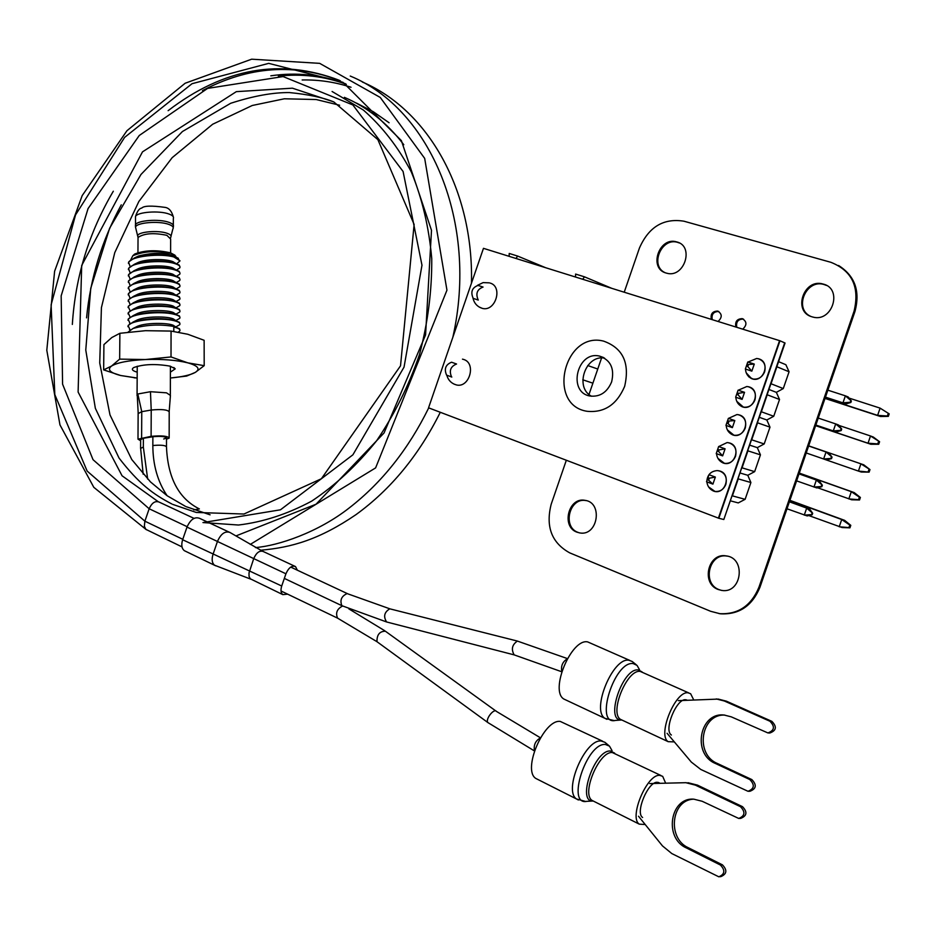 <?xml version="1.0" encoding="UTF-8"?>
<svg xmlns="http://www.w3.org/2000/svg" width="936" height="936" viewBox="0 0 936 936"><rect width="100%" height="100%" fill="white"/><g stroke="black" fill="none" stroke-linecap="round" stroke-linejoin="round"><path stroke-width="1.4" d="M566.327 460.266L551.199 504.211C545.489 526.64 551.667 542.868 569.731 552.872L710.623 611.29L719.807 613.677C738.2 614.554 751.245 605.709 758.967 587.176L854.077 311.161C859.833 287.036 852.099 270.75 830.875 262.302L683.923 221.2C663.565 217.948 648.73 226.91 639.428 248.075L624.23 292.196M601.567 357.985L589.013 394.442M718.988 613.571L720.778 613.829C739.159 614.706 752.205 605.873 759.915 587.352L854.931 311.594C860.406 291.213 854.954 275.851 838.574 265.496M812.085 316.836C792.347 311.77 803.673 278.015 823.083 284.041C843.137 288.487 832.35 322.861 812.729 317.023L812.085 316.836M810.4 316.216C793.576 308.435 806.212 278.858 823.961 284.497L826.523 285.445M666.128 273.043C648.274 268.492 659.084 236.375 676.611 241.886C694.746 245.887 684.356 278.554 666.654 273.183L666.128 273.043M665.005 272.645C649.549 265.73 661.401 237.159 677.582 242.354L679.372 242.986M735.895 326.992C734.877 321.61 737.006 318.825 742.271 318.649C746.951 321.504 747.115 325.003 742.763 329.144M736.772 327.272C735.871 321.937 738.013 319.199 743.196 319.071L743.523 319.164M711.337 319.351C710.354 314.005 712.46 311.255 717.643 311.068C722.229 313.888 722.381 317.351 718.099 321.446M712.237 319.621C711.36 314.344 713.478 311.63 718.591 311.489L718.871 311.559M718.146 589.481C700.783 583.362 708.119 552.462 726.09 555.89C746.284 557.821 741.897 593.857 721.832 590.44L718.146 589.481M721.586 590.417L719.117 589.657C701.766 583.549 709.102 552.673 727.061 556.101L727.564 556.183M576.868 532.151C561.003 526.594 568.503 496.934 584.895 500.327C603.193 502.304 597.964 536.351 579.852 532.947L576.868 532.151M579.618 532.912L577.921 532.362C562.056 526.804 569.556 497.18 585.936 500.573L586.345 500.643M859.529 499.976L858.534 499.684L859.4 497.168L860.395 497.472L859.529 499.976L851.69 499.789L817.596 487.761M799.285 473.089L854.182 492.57L860.395 497.472M859.4 497.168L851.315 491.681L854.182 492.57M858.534 499.684L848.823 498.923L851.315 491.681L799.239 473.206M808.669 445.84L863.752 464.806L869.989 469.603L860.921 463.835L808.669 445.84M869.989 469.603L869.123 472.118L861.26 472.025L858.417 471.077L860.921 463.835L863.752 464.806M869.123 472.118L858.417 471.077L824.066 459.155M868.152 471.791L869.017 469.275M815.619 425.669L870.831 444.261L868.023 443.219L870.515 435.977L838.878 425.412M870.515 435.977L873.311 437.042L879.594 441.745L870.515 435.977M815.654 425.587L868.023 443.219L877.769 443.886L878.635 441.382M877.769 443.886L878.728 444.249L879.594 441.745M878.728 444.249L870.831 444.261M825.014 398.42L880.402 416.497L877.617 415.373L880.109 408.131L849.046 398.081M880.109 408.131L889.2 413.876L880.109 408.131M825.084 398.233L877.617 415.373L887.375 415.993L888.241 413.478M887.375 415.993L888.334 416.38L889.2 413.876M888.334 416.38L880.402 416.497M849.923 527.845L850.789 525.342L849.794 525.061L848.929 527.576L849.923 527.845L842.119 527.553L808.774 515.56M789.89 500.339L844.611 520.334L850.789 525.342M849.794 525.061L841.721 519.527L844.611 520.334M848.929 527.576L839.229 526.769L841.721 519.527L789.82 500.561M716.251 698.935L724.394 701.017L769.954 721.258L771.884 721.363L726.383 701.169L718.24 699.087L678.331 700.643M769.954 721.258C775.148 726.605 774.458 730.501 767.883 732.923L731.273 716.847L724.148 715.034C699.66 711.968 691.88 753.772 715.233 763.39L749.853 779.571C754.966 784.894 754.346 788.802 747.993 791.283L700.807 769.462L691.33 762.091L667.087 733.297M771.884 721.363C777.067 726.71 776.389 730.595 769.825 733.005L768.117 732.935M715.233 763.39L717.245 763.413C694.57 754.112 701.041 713.606 724.862 715.104M717.245 763.413L751.83 779.571C756.932 784.883 756.311 788.779 749.97 791.259L748.543 791.283M674.329 741.897L668.187 741.675C657.13 735.158 675.488 690.37 688.147 692.827L690.639 693.74L693.693 699.871M671.381 735.017C663.413 730.326 676.588 698.069 685.76 699.765L687.235 700.198M566.186 700.128L563.846 699.028C549.455 690.709 571.37 638.258 587.644 641.897L629.776 660.407M686.287 782.683L649.76 783.572M685.866 782.707L695.413 785.14L697.449 785.117L687.913 782.695M638.504 816.227L662.454 845.887L671.826 853.573L718.825 876.81C724.873 874.236 725.4 870.304 720.404 865.028L686.135 847.817C663.659 837.825 670.223 797.039 693.868 799.18L702.175 801.274L738.738 818.45C744.986 815.935 745.571 812.015 740.505 806.715L695.413 785.14M740.505 806.715L742.494 806.657L697.449 785.117M742.494 806.657C747.56 811.957 746.975 815.853 740.727 818.368L739.417 818.427M686.135 847.817L688.206 847.677C666.841 838.2 671.358 799.578 693.763 799.18M688.206 847.677L722.44 864.852C727.424 870.129 726.898 874.048 720.86 876.611L719.761 876.716M645.208 824.534L639.276 824.136C628.653 817.573 647.01 773.897 659.716 775.347L662.676 776.33L665.66 783.175M642.611 817.502C634.947 812.776 648.121 781.314 657.329 782.285L659.868 783.315M538.06 779.571L535.848 778.459C522.019 770.059 543.968 718.942 560.255 721.422L602.679 741.218M168.129 110.67C223.704 68.024 280.812 57.903 339.44 80.344M182.005 546.893L145.887 529.366L144.343 526.278L144.881 521.176L87.153 471.089L54.814 394.618L51.117 304.808L75.559 214.882L124.617 137.381L192.02 83.713L268.714 63.355L342.962 82.298L401.38 140.622L431.496 230.303L425.576 334.901L384.052 432.959L316.04 504.223L236.422 535.743M182.789 539.311L144.881 521.176L149.163 508.763C151.843 502.866 155.154 500.631 159.073 502.059L194.009 518.368M270.808 75.816C296.49 72.049 321.34 74.681 345.349 83.69M202.457 90.64C248.941 66.163 294.957 62.923 340.505 80.929M302.164 79.969C318.895 79.63 335.182 82.064 351.035 87.27M278.355 76.144C301.778 73.534 324.453 76.249 346.378 84.31M193.775 509.886L199.38 508.927C178.764 498.642 167.79 477.933 166.479 446.811C165.333 445.255 160.781 444.822 152.837 445.524L152.872 436.726L143.383 438.282L140.634 439.651M287.609 594.149L282.824 594.629L250.286 578.799L249.046 576.354L249.011 572.914L253.738 558.593C256.359 552.673 259.529 550.309 263.238 551.48M215.654 565.812L214.519 565.204C211.992 562.981 211.501 559.342 213.034 554.288L217.444 541.464C220.837 533.871 224.968 530.852 229.846 532.409L262.419 551.14M282.824 594.629C280.847 592.968 280.472 590.09 281.713 586.018L285.925 573.791C288.639 567.684 291.833 565.285 295.519 566.584L297.356 570.199M214.672 565.321L184.357 550.684C181.678 548.508 181.104 544.857 182.637 539.744L187.001 527.097C190.453 519.468 194.641 516.555 199.579 518.333L230.01 532.514M137.007 395.53L137.814 393.998L150.462 391.704L166.503 392.827L170.434 395.437L169.194 411.29M150.462 391.704L151.222 410.026L141.757 411.676L138.142 413.607M169.229 411.887C167.591 409.652 161.589 409.044 151.222 410.026L151.106 436.351L137.99 439.159L140.634 440.774M137.814 393.998L141.757 411.676L141.617 437.919M166.491 439.171L169.159 438.095C167.638 435.989 161.624 435.404 151.106 436.351M163.695 438.996L166.503 438.036C165.344 436.445 160.805 436.012 152.872 436.726M204.2 365.66L187.785 362.84C198.093 365.765 200.596 368.948 195.32 372.388L204.2 365.66L204.13 340.295L187.773 334.257L171.066 331.075L171.019 356.944L145.314 359.541C162.279 358.968 176.436 360.067 187.785 362.84L171.019 356.944M186.627 376.073L195.32 372.388C190.558 375.032 182.239 376.904 170.387 378.004L186.627 376.073M137.171 378.027L120.686 375.511C110.015 372.75 106.961 369.591 111.548 366.046C117.351 362.571 128.606 360.395 145.314 359.541L119.656 359.12L119.878 333.298L145.454 330.689L171.066 331.075M137.206 372.177C132.28 370.773 131.134 369.229 133.743 367.544C143.536 364.116 155.68 363.659 170.165 366.163L175.207 368.854L170.399 372.165M119.656 359.12L111.548 366.046L103.65 369.884L120.686 375.511L137.171 378.109M103.65 369.884L103.919 344.6L111.817 337.533L119.878 333.298M173.804 331.414L173.815 327.027C178.718 328.185 180.683 329.53 179.7 331.051L178.308 332.116M179.934 330.022L179.431 328.688L173.815 326.453C159.763 324.067 146.145 324.757 132.959 328.524L127.998 332.175M133.134 255.446L134.679 254.042C144.764 250.099 156.721 249.701 170.574 252.86L174.962 255.189M176.448 327.167L174.412 326.114C172.025 322.815 147.326 322.136 137.428 326.278L134.807 327.6M175.909 326.886L179.7 324.698C180.683 323.154 178.718 321.785 173.827 320.615C160.688 317.257 130.256 320.089 128.209 325.95L130.127 329.893M179.934 323.657L179.408 322.288L173.827 320.03C159.857 317.608 146.273 318.287 133.088 322.066L128.22 325.377L127.963 326.687M176.834 263.695L180.016 260.851L175.991 257.072L178.413 258.359M175.839 257.014L175.781 256.207L171.089 253.387C156.745 250.392 143.98 251.176 132.818 255.727L130.783 259.752M175.395 256.862L174.225 256.288C165.754 252.369 153.902 252.252 138.657 255.949L136.024 257.201M175.991 257.072L173.909 256.429C160.723 253.668 147.56 254.182 134.41 257.962L128.677 261.94L128.431 263.344M176.366 320.72L174.4 319.714C171.931 316.391 147.443 315.701 137.533 319.831L134.913 321.153M175.968 320.521L179.712 318.357C180.683 316.777 178.729 315.397 173.839 314.204C160.711 310.787 130.303 313.63 128.255 319.562L130.116 323.517M179.946 317.304L179.384 315.877L173.839 313.618C159.939 311.161 146.402 311.828 133.216 315.607L128.267 318.989L128.01 320.299M175.5 263.203L174.248 262.583C171.089 259.061 148.531 258.207 138.54 262.291L135.907 263.554M180.016 260.851L173.909 257.002C160.887 253.106 130.712 256.054 128.677 262.513L130.127 266.514M179.981 266.818L179.15 265.017L173.909 262.747C160.641 260.009 147.432 260.547 134.281 264.326L128.63 268.234L128.384 269.626M176.705 269.954L179.735 267.953C180.706 266.21 178.764 264.666 173.897 263.308C160.863 259.471 130.666 262.408 128.63 268.808L130.116 272.797M176.272 314.297L174.388 313.326C171.826 309.98 147.572 309.266 137.65 313.396L135.018 314.707M176.026 314.168L179.712 312.016C180.683 310.424 178.729 309.02 173.839 307.804C160.723 304.34 130.35 307.195 128.302 313.174L130.116 317.14M179.946 310.951L179.361 309.488L173.839 307.23C160.033 304.726 146.531 305.382 133.345 309.161L128.314 312.601L128.056 313.934M175.594 269.556L174.271 268.901C171.183 265.391 148.414 264.549 138.434 268.644L135.79 269.907M179.969 273.101L179.185 271.346L173.897 269.065C160.547 266.374 147.303 266.912 134.141 270.703L128.595 274.541L128.337 275.933M176.588 276.237L179.735 274.225C180.706 272.493 178.764 270.972 173.897 269.638C160.84 265.847 130.619 268.772 128.583 275.114L130.116 279.103M176.179 307.874L174.365 306.95C171.733 303.58 147.689 302.843 137.756 306.973L135.123 308.283M176.097 307.827L179.712 305.698C180.695 304.071 178.741 302.644 173.85 301.415C160.746 297.894 130.397 300.76 128.349 306.809L130.104 310.775M179.958 304.621L179.326 303.112L173.85 300.842C160.114 298.315 146.659 298.935 133.474 302.726L128.361 306.236L128.103 307.57M175.699 275.921L174.283 275.219C171.276 271.732 148.297 270.902 138.317 275.008L135.673 276.284M179.969 279.384L179.209 277.676L173.885 275.395C160.465 272.739 147.174 273.3 134.012 277.079L128.548 280.858L128.291 282.239M176.471 282.532L179.735 280.496C180.706 278.788 178.753 277.278 173.885 275.968C160.828 272.236 130.572 275.149 128.536 281.432L130.104 285.421M176.085 301.462L174.353 300.585C171.639 297.192 147.806 296.431 137.873 300.561L135.229 301.86M176.167 301.497L179.724 299.38C180.695 297.742 178.741 296.291 173.862 295.039C160.77 291.459 130.443 294.349 128.396 300.444L130.104 304.411M179.958 298.291L179.302 296.735L173.862 294.466C160.208 291.903 146.788 292.512 133.614 296.303L128.407 299.871L128.15 301.216M175.792 282.298L174.307 281.549C171.37 278.074 148.169 277.267 138.2 281.373L135.556 282.66M179.969 285.679L179.244 284.017L173.874 281.748C160.384 279.115 147.046 279.688 133.871 283.479L128.501 287.188L128.244 288.557M176.471 288.791L179.724 286.779C180.695 285.094 178.753 283.608 173.874 282.321C160.805 278.635 130.525 281.537 128.489 287.761L130.057 291.704M175.991 295.062L174.342 294.232C171.557 290.803 147.935 290.031 137.978 294.161L135.334 295.448M176.53 295.027L179.724 293.073C180.695 291.412 178.741 289.949 173.874 288.674C160.781 285.047 130.478 287.937 128.443 294.103L129.952 297.964M179.958 291.974L179.267 290.371L173.874 288.101C160.29 285.503 146.917 286.1 133.743 289.879L128.454 293.53L128.197 294.887M175.898 288.674L174.318 287.878C171.464 284.439 148.052 283.643 138.095 287.761L135.451 289.048M779.969 340.774L784.684 342.857L723.82 519.503L718.813 518.275L779.969 340.774L718.813 518.275L428.548 407.815L483.467 248.332L779.969 340.774M624.64 386.392C616.812 404.68 604.293 412.987 587.059 411.29C546.425 405.101 564.069 330.876 603.615 341.125C623.002 348.087 630.01 363.18 624.64 386.392C616.812 404.68 604.293 412.987 587.059 411.29C546.425 405.101 564.069 330.876 603.615 341.125C623.002 348.087 630.01 363.18 624.64 386.392M611.629 381.9C607.172 392.336 600.011 397.063 590.148 396.045C567.181 392.476 577.149 350.392 599.578 356.113C610.682 360.056 614.706 368.655 611.629 381.9M591.552 396.256C574.259 387.492 585.503 354.487 604.551 358.102M708.54 486.872L714.964 491.435C720.041 491.868 723.657 489.516 725.833 484.392C727.377 477.301 725.002 472.75 718.708 470.714C725.002 472.75 727.377 477.301 725.833 484.392C723.657 489.516 720.041 491.868 714.964 491.435L708.54 486.872L713.595 491.096C725.014 495.507 731.858 474.798 720.193 471.112L717.304 470.586C711.103 471.1 707.628 474.493 706.867 480.776M717.9 458.324L724.452 463.332C729.624 463.811 733.309 461.448 735.532 456.241C737.077 449.268 734.748 444.752 728.559 442.705C734.748 444.752 737.077 449.268 735.532 456.241C733.309 461.448 729.624 463.811 724.452 463.332L717.9 458.324L723.083 462.969C734.561 467.555 741.675 446.671 729.869 443.056L727.143 442.552L718.708 446.554M727.307 429.811L733.941 435.217C739.194 435.766 742.962 433.391 745.231 428.091C746.776 421.223 744.494 416.766 738.41 414.695C744.494 416.766 746.776 421.223 745.231 428.091C742.962 433.391 739.194 435.766 733.941 435.217L727.307 429.811L732.572 434.842C744.108 439.604 751.503 418.544 739.534 414.999L736.995 414.531L728.477 418.392M736.749 401.31L743.418 407.113C748.765 407.71 752.602 405.323 754.931 399.941C756.463 393.19 754.24 388.768 748.262 386.685C754.24 388.768 756.463 393.19 754.931 399.941C752.602 405.323 748.765 407.71 743.418 407.113L736.749 401.31L742.049 406.715C753.644 411.653 761.331 390.417 749.198 386.931L746.846 386.498L738.247 390.23M746.226 372.856L748.788 376.857L752.907 378.998C758.335 379.665 762.243 377.255 764.63 371.791C766.163 365.145 763.998 360.769 758.113 358.663C763.998 360.769 766.163 365.145 764.63 371.791C762.243 377.255 758.335 379.665 752.907 378.998L748.788 376.857L746.226 372.856L751.538 378.589C763.179 383.701 771.147 362.279 758.874 358.874L756.697 358.465L748.016 362.056M456.405 384.93L454.018 384.088L456.405 384.93M482.297 308.377L479.173 307.02L482.297 308.377M779.583 340.61L718.403 518.17M785.058 343.021L723.82 519.503L785.058 343.021M778.623 361.67L785.877 364.712L789.071 371.779L783.28 388.569L776.353 392.348L779.524 399.473L773.744 416.263L766.83 419.995L769.989 427.155L764.197 443.945L757.306 447.63L760.442 454.849L754.662 471.639L747.782 475.277L750.906 482.531L745.126 499.321L738.258 502.913L730.653 500.9M750.906 482.531L738.247 478.881L732.385 495.869L745.126 499.321M747.782 475.277L740.247 473.054L747.782 475.277M760.442 454.849L747.899 450.848L742.049 467.848L754.662 471.639M757.306 447.63L749.841 445.208L757.306 447.63M769.989 427.155L757.563 422.815L751.702 439.815L764.197 443.945M766.83 419.995L759.435 417.362L766.83 419.995M779.524 399.473L767.216 394.781L761.366 411.781L773.744 416.263M776.353 392.348L769.029 389.516L776.353 392.348M789.071 371.779L776.88 366.748L771.018 383.748L783.28 388.569M789.469 501.567L809.593 508.938L812.682 513.279L806.692 508.119L789.387 501.801M786.989 508.774L807.183 515.935L812.167 514.765L812.682 513.279M706.528 481.759L707.452 479.197L712.916 484.123L706.528 481.759L708.95 474.716L715.35 477.056L709.324 478.202L707.967 477.699L708.95 474.716M809.593 508.938L806.692 508.119L804.27 515.139L811.559 514.601L812.074 513.103M812.167 514.765L811.559 514.601M712.916 484.123L715.35 477.056M707.452 479.197L707.967 477.699M708.809 479.7L709.324 478.202M799.052 473.78L819.246 480.952L822.358 485.211L816.367 480.051L799.005 473.885M796.606 480.87L816.835 487.948L821.843 486.697L822.358 485.211M716.227 453.586L717.187 450.93L718.555 451.409L722.65 455.879L716.227 453.586L718.661 446.53L725.084 448.812L719.07 449.912L717.713 449.42L718.661 446.53M819.246 480.952L816.367 480.051L813.946 487.071L821.235 486.509L821.75 485.023M821.843 486.697L821.235 486.509M722.65 455.879L725.084 448.812M717.187 450.93L717.713 449.42M718.555 451.409L719.07 449.912M808.622 445.981L828.886 452.965L832.034 457.131L826.043 451.983L808.622 445.981M806.224 452.965L826.476 459.962L831.519 458.628L832.034 457.131M725.938 425.4L726.933 422.651L732.373 427.635L725.938 425.4L728.372 418.357L734.807 420.568L727.447 421.153L728.372 418.357M828.886 452.965L826.043 451.983L823.621 459.003L830.911 458.418L831.425 456.932M831.519 458.628L830.911 458.418M732.373 427.635L734.807 420.568M726.933 422.651L727.447 421.153M728.302 423.13L728.816 421.621M815.806 425.131L836.117 431.976L841.195 430.56L841.71 429.062L835.708 423.914L818.24 418.076M815.841 425.049L833.297 430.923L835.708 423.914L838.527 424.979L841.71 429.062M735.649 397.215L736.679 394.384L738.048 394.84L742.108 399.391L735.649 397.215L738.083 390.172L744.541 392.324L738.562 393.331L737.194 392.874L738.083 390.172M836.117 431.976L833.297 430.923L840.587 430.338L841.101 428.84M841.195 430.56L840.587 430.338M742.108 399.391L744.541 392.324M736.679 394.384L737.194 392.874M738.048 394.84L738.562 393.331M825.388 397.332L845.77 403.978L850.859 402.48L851.374 400.994L845.383 395.834L827.857 390.172M825.458 397.145L842.962 402.854L845.383 395.834L848.18 396.981L851.374 400.994M745.36 369.03L746.413 366.105L747.794 366.549L751.842 371.136L745.36 369.03L747.794 361.986L754.276 364.081L746.928 364.595L747.794 361.986M845.77 403.978L842.962 402.854L850.274 402.246L850.789 400.748M850.859 402.48L850.274 402.246M751.842 371.136L754.276 364.081M746.413 366.105L746.928 364.595M747.794 366.549L748.309 365.04M575.523 277.021L575.617 274.072L584.485 276.834L582.718 279.267M509.114 256.335L509.231 253.457L517.666 256.078L515.97 258.465M592.886 383.175L582.777 379.794M597.765 369.03L587.738 365.543M584.485 276.834L611.664 288.288M517.666 256.078L545.688 267.731M451.807 377.056L446.589 375.125C443.933 368.913 445.594 364.619 451.573 362.22L456.557 364.01C450.59 366.421 448.929 370.726 451.573 376.939L446.589 375.125M483.058 287.059C477.067 289.364 475.453 293.693 478.249 300.058L473.206 298.385C470.41 292.032 472.013 287.703 478.015 285.41L482.859 286.989M454.147 384.146L456.569 384.977C469.474 388.136 476.471 363.285 463.753 359.494L462.478 359.143M479.361 307.137L482.379 308.4C495.518 312.004 503.229 286.591 490.078 283.058M758.967 587.176L759.915 587.352M854.077 311.161L854.931 311.594M684.239 699.929L685.082 700.303M724.394 701.017L726.383 701.169M749.853 779.571L751.83 779.571M622.381 720.264L620.533 719.398C609.102 712.729 627.26 668.772 640.282 671.44L688.814 692.933M621.586 719.995C604.48 721.551 622.756 667.169 638.399 669.965L642.108 671.943M621.282 719.995L615.397 720.439C594.044 725.505 614.472 660.371 633.262 663.601L637.042 665.391L639.51 669.708M606.879 719.328L604.972 718.357C590.944 710.178 613.068 656.85 628.992 660.278L632.104 661.436L636.152 664.654M656.475 782.367L658.523 783.35M720.404 865.028L722.44 864.852M593.857 801.321L592.09 800.444C581.116 793.716 599.286 750.859 612.331 752.556L660.945 775.499M639.276 824.136L593.284 801.04C576.319 802.784 594.688 749.35 610.471 751.023L614.671 753.141M592.757 801.029L586.837 801.333C565.987 805.884 586.638 742.529 605.393 744.471L609.488 746.132L612.062 750.66M578.378 799.987L576.564 799.005C563.074 790.756 585.222 738.773 601.181 741.008L604.878 742.271L608.903 745.641M561.799 671.486C560.781 665.964 562.606 661.74 567.274 658.827M567.415 658.593L517.386 641.078C512.086 644.705 511.021 649.315 514.18 654.884L561.717 671.755M386.942 622.054L386.615 621.972C383.21 616.555 384.275 612.167 389.785 608.821L517.468 641.09M389.879 608.833L347.116 593.588C341.453 596.138 339.709 600.175 341.874 605.686L342.471 605.966M332.093 91.494L363.355 110.027C382.356 126.676 398.338 147.315 411.313 171.955C422.195 198.526 429.016 227.436 431.753 258.687C431.976 290.663 427.892 322.639 419.48 354.604C408.716 385.831 394.372 414.613 376.483 440.95C356.932 465.262 335.345 485.316 311.735 501.099C287.504 514.098 263.086 522.077 238.469 525.026L202.96 522.557M187.141 526.687L149.163 508.763L93.027 459.681L62.583 384.158L61.168 295.823L88.078 208.552L139.253 135.498L207.616 88.393L283.081 76.565L352.86 104.949L403.088 171.487L421.984 265.227L404.048 367.111L352.884 454.826L280.461 509.804L202.995 522.569M344.389 97.344C367.298 107.16 387.106 122.944 403.79 144.717M72.341 324.441C75.325 276.927 88.978 232.526 113.314 191.225M356.464 103.1L373.288 111.712L389.084 122.756M86.568 317.866C90.394 277.933 101.966 240.259 121.282 204.832M140.587 448.402L143.337 447.057L143.383 438.282M147.677 479.103L143.337 447.057M167.111 495.717C157.657 481.63 152.896 464.911 152.837 445.524M281.713 586.018L182.637 539.744M285.925 573.791L187.001 527.097M135.474 218.135L135.486 216.555C137.007 211.992 159.296 210.307 168.983 214.028C172.598 215.362 174.049 216.848 173.335 218.486L173.324 225.155M135.427 226.418L135.439 224.851C136.96 220.346 159.272 218.661 168.96 222.347C172.587 223.645 174.037 225.12 173.324 226.734L173.219 227.542M135.919 228.793L135.533 227.226C135.942 222.592 158.839 220.615 168.761 224.383C172.645 225.787 174.002 227.354 172.832 229.074L171.031 236.059M138.001 237.124L137.674 235.767C138.048 231.73 158.278 230.01 167.064 233.286C170.504 234.515 171.709 235.872 170.68 237.37L170.644 237.709M138.025 238.774L138.037 237.451C144.132 233.298 153.738 232.596 166.877 235.322L170.633 239.031L170.609 252.872M534.479 750.719C533.497 745.033 535.439 740.785 540.318 737.977M540.423 737.802L496.536 711.465C494.032 707.873 484.977 719.515 487.902 722.58L488.534 723.037M377.641 642.19L376.974 641.698C376.822 634.748 379.618 631.262 385.386 631.215L495.904 711.009M342.588 606.025C337.065 608.856 335.38 612.893 337.557 618.134L338.153 618.415M720.778 613.829L719.807 613.677M823.961 284.497L823.083 284.041M677.582 242.354L676.611 241.886M743.196 319.071L742.271 318.649M718.591 311.489L717.643 311.068M727.061 556.101L726.09 555.89M585.936 500.573L584.895 500.327M621.797 719.983L668.187 741.675M687.094 700.198L686.275 699.835M614.051 720.568L604.972 718.357L563.846 699.028M659.506 782.987L658.254 782.391M585.491 801.427L576.564 799.005L535.848 778.459M514.18 654.884L386.615 621.972L341.874 605.686L284.333 578.401M347.455 593.658L290.733 567.099M146.297 529.682L93.799 487.317L59.962 424.897L46.8 350.251L54.616 271.241L82.192 195.601L126.968 130.701L185.141 83.246L251.644 59.19L319.679 63.355L380.273 97.461L424.675 158.383L446.952 290.172L375.617 467.895L250.251 544.424M350.251 76.05C430.852 109.173 478.577 222.862 452.849 337.252M428.723 407.874C408.447 449.14 381.993 482.461 349.362 507.839C318.006 532.502 277.957 545.852 255.423 547.572M158.161 501.637L122.066 475.78L78.109 392.044L81.689 265.473L142.506 151.854L236.34 91.646L292.43 88.183L333.801 101.919L377.863 139.628L414.121 224.441L400.526 365.836L321.387 478.741L243.945 514.028L196.291 512.46L172.762 504.399M362.361 82.017C428.103 109.98 473.698 190.23 471.463 283.199M440.294 412.285C418.872 455.282 390.792 489.376 356.078 514.578C319.702 539.382 291.903 547.525 260.465 550.239M171.85 503.977C153.071 494.196 139.043 483.9 119.036 458.055L95.355 408.33L85.773 350.029L90.745 288.311L109.641 228.208L140.985 174.47L182.438 131.52L230.701 103.276C253.48 95.928 273.09 92.371 289.54 92.582C308.096 94.396 322.838 97.496 333.766 101.895M210.097 514.812L186.194 506.692M140.646 439.23L140.587 447.981L143.173 474.224M185.316 506.282L167.041 495.67L150.485 481.923L131.754 459.517L109.992 414.905L99.731 363.004L101.416 307.663L114.765 252.626L138.844 201.497L172.177 157.657L212.659 124.242L252.264 105.487L284.38 98.783L316.181 99.532L339.604 105.23M166.479 446.378L166.503 437.603M250.661 579.115L214.519 565.204M295.519 566.584L263.355 551.561M137.943 252.65L138.037 237.451L135.533 227.226L135.486 216.555C137.218 211.22 139.3 208.389 141.722 208.084C143.875 205.756 151.55 205.511 164.759 207.347C168.761 207.745 171.616 210.916 173.324 216.871M170.352 394.571L170.41 366.233M137.065 394.629L137.241 366.222M137.218 394.454L138.177 412.951M169.159 437.51L169.205 411.922M137.99 439.159L138.142 412.998M135.907 377.91L134.117 377.816M173.768 367.485L175.207 368.854M137.428 326.278L132.959 328.524M134.679 254.042L132.818 255.727M138.657 255.949L134.41 257.962M130.233 329.835L129.484 329.449M137.533 319.831L133.088 322.066M138.54 262.291L134.281 264.326M130.209 323.458L129.577 323.119M137.65 313.396L133.216 315.607M138.434 268.644L134.141 270.703M137.756 306.973L133.345 309.161M138.317 275.008L134.012 277.079M137.873 300.561L133.474 302.726M138.2 281.373L133.871 283.479M137.978 294.161L133.614 296.303M138.095 287.761L133.743 289.879M281.022 590.979L337.557 618.134L376.974 641.698L487.902 722.58L534.409 750.918M348.835 608.868L384.708 630.724M603.556 357.54L599.578 356.113M706.891 481.9C707.417 486.24 709.652 489.306 713.595 491.096M718.602 446.683L716.52 452.743M716.531 453.691C716.988 458.032 719.164 461.12 723.083 462.969M728.267 418.661L726.172 424.722M726.184 425.482C726.558 429.823 728.688 432.935 732.572 434.842M737.919 390.64L735.836 396.688M735.836 397.285C736.141 401.614 738.212 404.75 742.049 406.715M747.572 362.606L745.489 368.655M745.489 369.088C745.723 373.394 747.747 376.565 751.538 378.589M478.249 300.058L473.206 298.385M446.811 375.231C448.274 380.344 451.538 383.584 456.569 384.977M489.317 282.847L483.14 282.602L477.547 285.293M473.008 298.256C474.271 303.416 477.395 306.797 482.379 308.4"/></g></svg>
